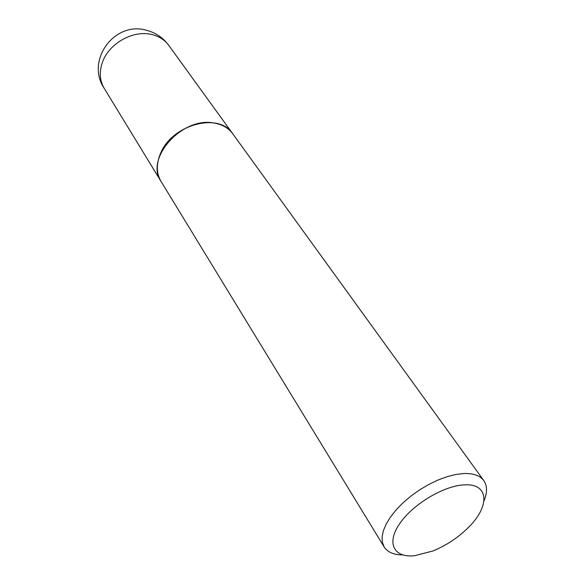 <?xml version="1.0" encoding="UTF-8"?>
<svg xmlns="http://www.w3.org/2000/svg" width="585" height="585" viewBox="0 0 585 585"><rect width="100%" height="100%" fill="white"/><g stroke="black" fill="none" stroke-linecap="round" stroke-linejoin="round"><path stroke-width="0.88" d="M232.735 133.746L232.676 133.673C219.229 111.947 171.866 124.4 160.495 153.526C156.136 164.034 156.305 173.321 161.007 181.387L161.05 181.467M483.992 500.862C487.415 492.541 487.349 485.784 483.802 480.599L232.786 133.826C228.603 128.159 222.512 124.598 214.512 123.128C182.593 115.976 144.415 158.498 161.102 181.54L384.148 546.938C387.562 552.211 393.763 554.872 402.765 554.931M483.802 480.599C480.088 475.612 473.47 473.25 463.942 473.521L455.971 474.45L447.298 476.614L438.187 479.956L428.929 484.38L419.833 489.74L411.182 495.883L403.27 502.588L396.345 509.645L390.619 516.818L386.268 523.882L383.402 530.624L382.093 536.825L382.356 542.31L384.148 546.938M414.421 555.75L432.9 550.99C446.435 545.432 458.377 537.483 468.724 527.144C490.106 506.127 489.045 483.21 464.315 484.877C443.818 485.63 412.571 504.387 399.511 523.889C386.151 543.406 393.961 557.871 414.421 555.75M232.676 133.673L168.729 45.33C164.619 39.751 158.827 36.116 151.369 34.427C133.146 30.018 109.432 43.202 102.697 61.579C99.055 71.465 99.552 80.372 104.181 88.298L161.007 181.387M168.729 45.33C163.127 37.762 155.756 32.753 146.623 30.318C114.499 20.577 85.403 60.716 104.181 88.298"/></g></svg>

